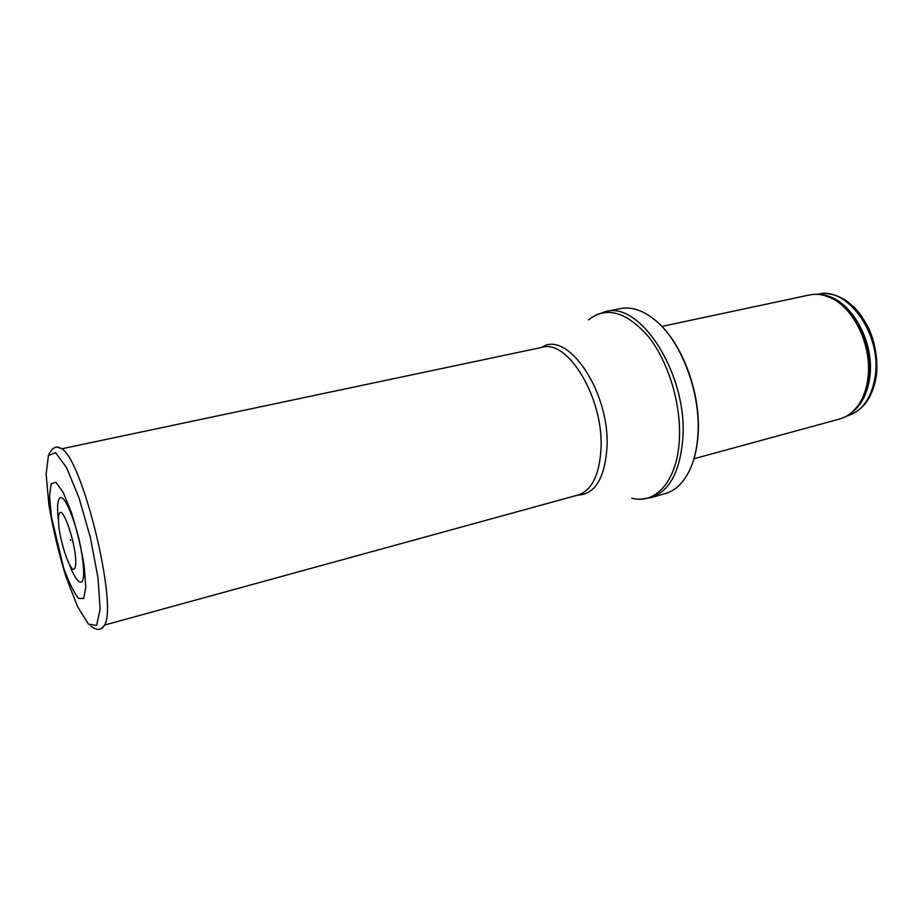 <?xml version="1.0" encoding="UTF-8"?>
<svg xmlns="http://www.w3.org/2000/svg" width="923" height="923" viewBox="0 0 923 923"><rect width="100%" height="100%" fill="white"/><g stroke="black" fill="none" stroke-linecap="round" stroke-linejoin="round"><path stroke-width="1.38" d="M661.895 326.419L809.494 294.968C816.37 293.537 823.443 294.495 830.735 297.852C854.04 307.936 872.166 346.148 867.966 377.715C866.535 389.46 862.936 399.14 857.155 406.743C852.217 413.066 846.368 417.161 839.607 419.03L694.004 458.743M697.892 435.148C697.107 447.124 694.881 457.646 691.2 466.715C684.981 481.391 676.34 490.355 665.252 493.597L650.703 497.728C669.187 491.613 679.882 472.068 682.789 439.129C688.108 375.326 640.504 300.667 605.534 311.616L620.371 308.628C631.701 306.424 643.493 310.428 655.745 320.627C681.647 341.856 701.019 393.729 697.892 435.148M70.367 539.782L70.633 540.52L70.367 539.782M51.4 516.857L49.565 496.274L51.123 483.825L55.934 482.256L63.179 492.409L71.452 512.669C76.921 530.137 81.155 547.789 84.131 565.626L85.804 586.878L83.774 598.45L78.582 598.427C73.898 592.647 68.902 582.425 63.595 567.737L51.4 516.857M69.248 564.218C75.64 581.04 81.801 587.236 83.462 577.706C84.189 568.499 82.597 555.277 78.709 538.017C74.255 520.884 69.606 508.4 64.737 500.554C58.899 492.847 56.257 501.166 58.287 519.049M59.153 529.017L59.13 528.867C57.722 516.88 58.541 511.457 61.587 512.588C65.983 516.626 72.629 536.448 75.109 553.177C76.551 564.888 75.432 571.002 72.363 568.868C67.91 564.218 61.633 545.193 59.153 529.017M875.339 375.303C871.993 397.501 862.624 411.035 847.245 415.915C863.374 410.7 873.135 396.948 876.504 374.657C877.796 359.312 875.396 344.233 869.27 329.43C864.24 319.843 859.405 312.655 854.779 307.855L847.049 301.279C837.299 294.668 827.516 292.326 817.709 294.241C846.553 285.83 881.523 333.191 875.339 375.303M829.315 296.987L828.681 296.952M822.301 295.002C849.114 296.906 874.958 340.16 869.835 376.722C867.585 393.636 861.297 405.774 850.971 413.135M824.92 295.648L832.2 298.233C855.24 308.201 873.135 345.906 868.981 377.057C867.574 388.652 864.009 398.205 858.298 405.728L853.002 411.358M588.505 319.843C606.584 305.928 626.648 311.639 648.719 336.976C668.644 362.22 681.393 404.759 679.351 439.74C677.32 480.768 655.699 504.754 631.794 498.224M541.686 347.44C567.276 329.246 610.241 391.998 606.965 447.643C604.703 478.541 594.897 494.382 577.533 495.166M61.61 448.82L542.205 347.325C567.91 338.995 603.804 398.471 601.011 448.705C599.442 475.022 591.793 490.459 578.04 495.028L104.391 625.125M48.884 504.8L46.15 474.399L48.411 455.558L55.576 452.674L66.502 467.5L79.055 497.97L90.442 537.821L98.011 577.994L100.122 609.342L96.557 625.482L88.412 624.086L77.544 606.619L66.064 577.175C58.76 553.292 53.038 529.225 48.907 504.962L48.884 504.8M57.364 447.24L60.918 448.324C82.147 456.77 118.998 608.638 103.999 625.875L101.345 628.459M857.155 406.743L852.748 411.6M830.735 297.852L824.585 295.556M691.2 466.715C694.973 457.52 697.269 446.94 698.076 434.941C701.249 393.521 682.062 342.052 655.745 320.627M640.62 499.158L650.703 497.728M595.923 314.974L605.534 311.616M60.918 448.324C56.176 445.532 52.173 447.597 48.919 454.508M103.999 625.875C101.069 630.524 96.569 630.524 90.512 625.875M70.379 539.482L70.633 540.52"/></g></svg>
